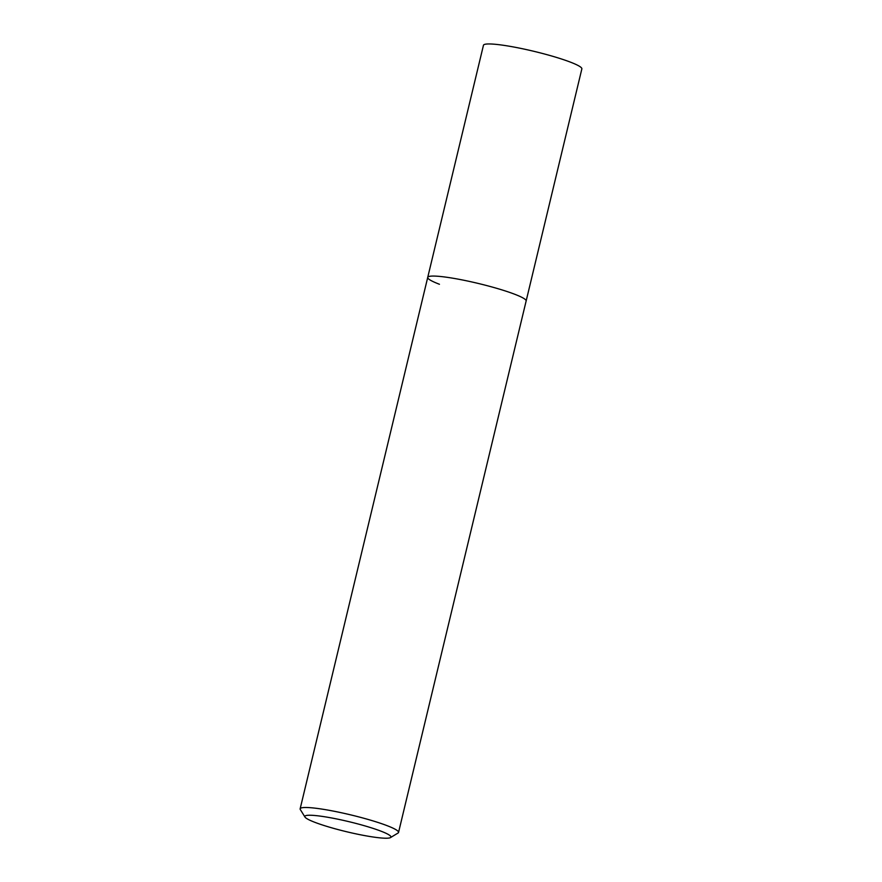 <?xml version="1.0" encoding="UTF-8"?>
<svg xmlns="http://www.w3.org/2000/svg" width="882" height="882" viewBox="0 0 882 882"><rect width="100%" height="100%" fill="white"/><g stroke="black" fill="none" stroke-linecap="round" stroke-linejoin="round"><path stroke-width="1.32" d="M390.494 837.591L398.047 833.027A50.605 5.898 -166.5 0 0 398.543 832.432A50.605 5.898 -166.5 0 0 386.834 825.563A50.605 5.898 -166.5 0 0 332.999 811.032A50.605 5.898 -166.5 0 0 300.145 808.816A50.605 5.898 -166.5 0 0 300.321 809.566L304.985 817.063A44.276 5.171 13.5 0 1 331.213 817.89A44.276 5.171 13.5 0 1 380.682 831.053A44.276 5.171 13.5 0 1 390.494 837.591A44.276 5.171 13.5 0 1 359.768 834.648A44.276 5.171 13.5 0 1 315.083 822.41A44.276 5.171 13.5 0 1 304.985 817.063M439.445 284.269A50.605 5.898 13.5 0 1 427.726 277.389A50.605 5.898 13.5 0 1 460.58 279.605A50.605 5.898 13.5 0 1 514.415 294.136A50.605 5.898 13.5 0 1 526.135 301.016L581.855 68.895A50.605 5.898 -166.5 0 0 570.136 62.027A50.605 5.898 -166.5 0 0 516.312 47.496A50.605 5.898 -166.5 0 0 483.457 45.269L427.726 277.389A50.605 5.898 13.5 0 1 460.58 279.605A50.605 5.898 13.5 0 1 514.415 294.136A50.605 5.898 13.5 0 1 526.135 301.016L398.543 832.432M300.145 808.816L427.726 277.389"/></g></svg>

